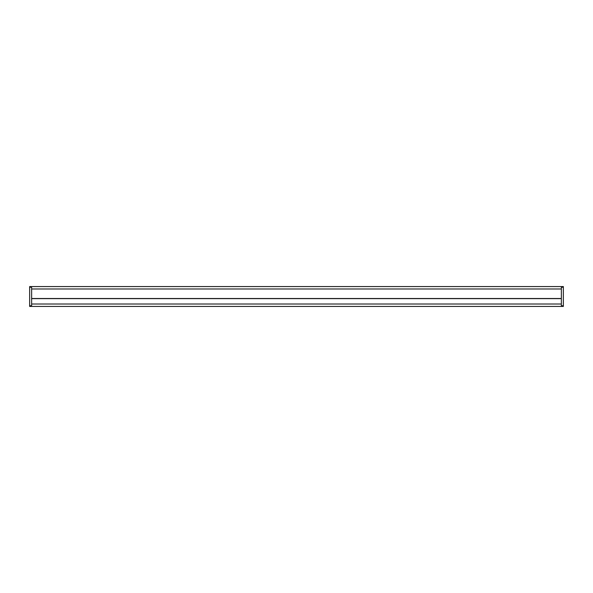 <?xml version="1.0" encoding="UTF-8"?>
<svg xmlns="http://www.w3.org/2000/svg" width="593" height="593" viewBox="0 0 593 593"><rect width="100%" height="100%" fill="white"/><g stroke="black" fill="none" stroke-linecap="round" stroke-linejoin="round"><path stroke-width="0.89" d="M29.65 287.227L29.65 286.567L31.637 286.567L31.637 306.433L29.65 306.433L29.65 287.227L31.637 287.227M561.363 305.773L561.363 286.567L563.35 286.567L563.35 306.433L561.363 306.433L561.363 305.773L563.35 305.773M31.637 298.509L561.363 298.509M31.637 306.433L561.363 306.433M31.637 298.627L561.363 298.627M31.637 286.567L561.363 286.567M31.637 305.773L29.65 305.773M561.363 287.227L563.35 287.227M31.637 304.016L561.363 304.016M31.637 288.984L561.363 288.984"/></g></svg>
